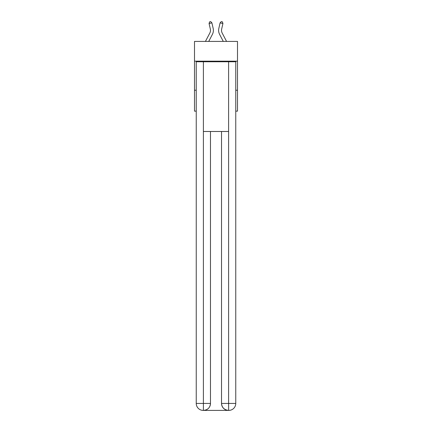 <?xml version="1.0" encoding="UTF-8"?>
<svg xmlns="http://www.w3.org/2000/svg" width="432" height="432" viewBox="0 0 432 432"><rect width="100%" height="100%" fill="white"/><g stroke="black" fill="none" stroke-linecap="round" stroke-linejoin="round"><path stroke-width="0.65" d="M237.497 61.177L237.497 41.418L194.503 41.418L194.503 61.177L237.497 61.177L237.497 111.148L235.759 111.148M196.241 90.229L194.503 90.229L194.503 61.177M237.497 90.229L235.759 90.229M194.503 90.229L194.503 111.148L196.241 111.148M213.165 28.42L211.907 22.88L213.165 28.42A8.716 8.716 0 0 1 212.387 34.398L208.715 41.418M226.568 41.418L222.183 33.053A5.81 5.81 0 0 1 221.665 29.063L222.928 23.522L220.093 22.88L218.835 28.42A8.716 8.716 0 0 0 219.613 34.398L223.285 41.418M203.218 410.4A6.971 6.971 0 0 1 196.241 403.429L210.481 403.429L210.481 131.485L210.481 403.429A6.971 6.971 0 0 1 203.504 410.4L203.218 410.4A6.971 6.971 0 0 1 196.241 403.429L196.241 61.754L203.391 61.754L203.391 131.485L228.609 131.485L228.609 61.754L203.391 61.754M228.609 61.754L235.759 61.754L235.759 403.429A6.971 6.971 0 0 1 228.782 410.4L228.496 410.4A6.971 6.971 0 0 1 221.519 403.429L221.519 131.485L221.519 403.429C221.875 407.538 224.197 409.86 228.496 410.4L203.504 410.4C207.819 409.946 210.141 407.624 210.481 403.429M221.519 403.429L228.609 403.429L228.663 410.4M203.391 131.485L203.391 410.4M222.928 23.522L222.415 21.859L221.281 21.6L220.093 22.88L218.835 28.42M222.183 33.053A5.81 5.81 0 0 1 221.665 29.063A5.81 5.81 0 0 0 222.183 33.053A5.81 5.81 0 0 1 221.665 29.063A5.81 5.81 0 0 0 222.183 33.053A5.81 5.81 0 0 1 221.665 29.063A5.81 5.81 0 0 0 222.183 33.053A5.81 5.81 0 0 1 221.665 29.063A5.81 5.81 0 0 0 222.183 33.053A5.81 5.81 0 0 1 221.665 29.063A5.81 5.81 0 0 0 222.183 33.053A5.81 5.81 0 0 1 221.665 29.063A5.81 5.81 0 0 0 222.183 33.053A5.81 5.81 0 0 1 221.665 29.063A5.81 5.81 0 0 0 222.183 33.053A5.81 5.81 0 0 1 221.665 29.063A5.81 5.81 0 0 0 222.183 33.053A5.81 5.81 0 0 1 221.665 29.063A5.81 5.81 0 0 0 222.183 33.053A5.81 5.81 0 0 1 221.665 29.063A5.81 5.81 0 0 0 222.183 33.053A5.81 5.81 0 0 1 221.665 29.063A5.81 5.81 0 0 0 222.183 33.053A5.81 5.81 0 0 1 221.665 29.063A5.81 5.81 0 0 0 222.183 33.053M205.432 41.418L209.817 33.053A5.81 5.81 0 0 0 210.335 29.063L209.072 23.522L209.585 21.859L210.719 21.6L211.907 22.88L209.072 23.522M209.817 33.053A5.81 5.81 0 0 0 210.335 29.063A5.81 5.81 0 0 1 209.817 33.053A5.81 5.81 0 0 0 210.335 29.063A5.81 5.81 0 0 1 209.817 33.053A5.81 5.81 0 0 0 210.335 29.063A5.81 5.81 0 0 1 209.817 33.053A5.81 5.81 0 0 0 210.335 29.063A5.81 5.81 0 0 1 209.817 33.053A5.81 5.81 0 0 0 210.335 29.063A5.81 5.81 0 0 1 209.817 33.053A5.81 5.81 0 0 0 210.335 29.063A5.81 5.81 0 0 1 209.817 33.053A5.81 5.81 0 0 0 210.335 29.063A5.81 5.81 0 0 1 209.817 33.053A5.81 5.81 0 0 0 210.335 29.063A5.81 5.81 0 0 1 209.817 33.053A5.81 5.81 0 0 0 210.335 29.063A5.81 5.81 0 0 1 209.817 33.053A5.81 5.81 0 0 0 210.335 29.063M228.609 131.485L228.609 403.429L235.759 403.429"/></g></svg>
